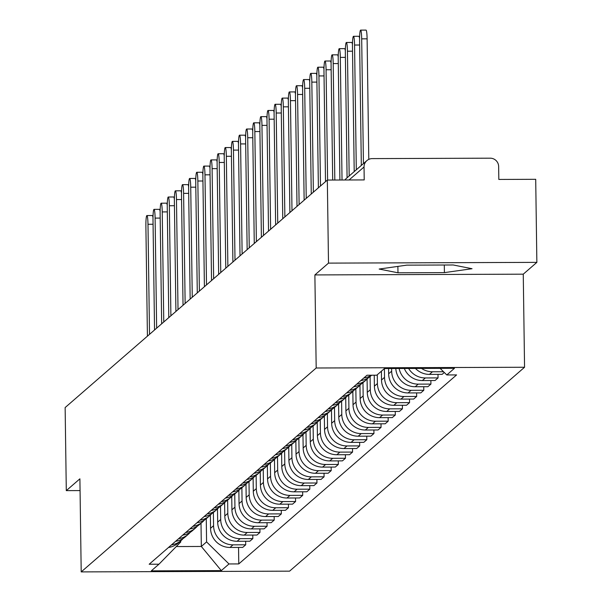 <?xml version="1.0" encoding="UTF-8"?>
<svg xmlns="http://www.w3.org/2000/svg" width="602" height="602" viewBox="0 0 602 602"><rect width="100%" height="100%" fill="white"/><g stroke="black" fill="none" stroke-linecap="round" stroke-linejoin="round"><path stroke-width="0.9" d="M536.864 262.367L328.496 263.119L327.33 180.058L65.136 407.562L66.295 490.63L79.9 478.823L81.202 571.9L289.577 571.155L524.56 367.258L523.258 274.173L536.864 262.367L535.705 179.306L498.825 179.441L498.644 166.498A8.383 8.3 49.1 0 0 490.194 158.183L372.254 158.604A8.383 8.3 49.1 0 0 364.037 166.98L349.062 179.975M328.496 263.119L314.884 274.926L316.185 368.003L81.202 571.9M327.33 180.058L364.218 179.923L364.037 166.98M66.295 490.63L80.066 490.577M210.369 515.101L210.549 528.323A19.287 19.083 49.1 0 0 229.994 547.459L242.704 547.414L245.714 544.795L233.004 544.84A19.287 19.083 -130.9 0 1 213.567 525.712L213.379 512.505M168.47 547.489A19.287 19.083 49.1 0 0 178.184 543.057L181.194 540.438A19.287 19.083 -130.9 0 1 171.487 544.878M245.669 541.243L245.714 544.795M183.121 538.504A19.287 19.083 -130.9 0 1 181.194 540.438M217.495 508.916L217.676 522.145A19.287 19.083 49.1 0 0 237.113 541.273L249.822 541.228L252.84 538.617L240.13 538.662A19.287 19.083 -130.9 0 1 220.693 519.526L220.505 506.32M175.596 541.311A19.287 19.083 49.1 0 0 185.311 536.871L188.321 534.26A19.287 19.083 -130.9 0 1 178.613 538.692M252.787 535.065L252.84 538.617M190.247 532.326A19.287 19.083 -130.9 0 1 188.321 534.26M224.614 502.738L224.802 515.959A19.287 19.083 49.1 0 0 244.239 535.095L256.949 535.05L259.966 532.431L247.249 532.477A19.287 19.083 -130.9 0 1 227.812 513.348L227.631 500.142M182.722 535.125A19.287 19.083 49.1 0 0 192.429 530.693L195.447 528.074A19.287 19.083 -130.9 0 1 185.732 532.514M259.913 528.88L259.966 532.431M197.373 526.148A19.287 19.083 -130.9 0 1 195.447 528.074M231.74 496.552L231.92 509.781A19.287 19.083 49.1 0 0 251.365 528.91L264.075 528.865L267.085 526.253L254.375 526.298A19.287 19.083 -130.9 0 1 234.938 507.17L234.75 493.956M189.841 528.947A19.287 19.083 49.1 0 0 199.555 524.508L202.565 521.896A19.287 19.083 -130.9 0 1 192.858 526.336M267.04 522.702L267.085 526.253M204.492 519.962A19.287 19.083 -130.9 0 1 202.565 521.896M238.859 490.374L239.047 503.603A19.287 19.083 49.1 0 0 258.484 522.732L271.193 522.687L274.211 520.075L261.501 520.12A19.287 19.083 -130.9 0 1 242.064 500.984L241.876 487.778M196.967 522.769A19.287 19.083 49.1 0 0 206.682 518.33L209.692 515.718A19.287 19.083 -130.9 0 1 199.977 520.151M274.158 516.524L274.211 520.075M211.618 513.784A19.287 19.083 -130.9 0 1 209.692 515.718M245.985 484.196L246.173 497.418A19.287 19.083 49.1 0 0 265.61 516.554L278.32 516.508L281.33 513.89L268.62 513.935A19.287 19.083 -130.9 0 1 249.183 494.806L249.002 481.6M204.093 516.584A19.287 19.083 49.1 0 0 213.8 512.151L216.818 509.533A19.287 19.083 -130.9 0 1 207.103 513.973M281.284 510.338L281.33 513.89M218.744 507.599A19.287 19.083 -130.9 0 1 216.818 509.533M253.111 478.011L253.291 491.24A19.287 19.083 49.1 0 0 272.729 510.368L285.446 510.323L288.456 507.712L275.746 507.757A19.287 19.083 -130.9 0 1 256.309 488.621L256.121 475.414M211.212 510.406A19.287 19.083 49.1 0 0 220.926 505.966L223.936 503.355A19.287 19.083 -130.9 0 1 214.229 507.787M288.411 504.16L288.456 507.712M225.863 501.421A19.287 19.083 -130.9 0 1 223.936 503.355M260.23 471.833L260.418 485.054A19.287 19.083 49.1 0 0 279.855 504.19L292.564 504.145L295.582 501.526L282.872 501.571A19.287 19.083 -130.9 0 1 263.428 482.443L263.247 469.236M218.338 504.228A19.287 19.083 49.1 0 0 228.045 499.788L231.063 497.169A19.287 19.083 -130.9 0 1 221.348 501.609M295.529 497.974L295.582 501.526M232.989 495.243A19.287 19.083 -130.9 0 1 231.063 497.169M267.356 465.647L267.544 478.876A19.287 19.083 49.1 0 0 286.981 498.012L299.691 497.959L302.701 495.348L289.991 495.393A19.287 19.083 -130.9 0 1 270.554 476.265L270.373 463.051M225.464 498.042A19.287 19.083 49.1 0 0 235.171 493.602L238.189 490.991A19.287 19.083 -130.9 0 1 228.474 495.431M302.655 491.796L302.701 495.348M240.115 489.057A19.287 19.083 -130.9 0 1 238.189 490.991M274.482 459.469L274.662 472.698A19.287 19.083 49.1 0 0 294.1 491.826L306.817 491.781L309.827 489.17L297.117 489.215A19.287 19.083 -130.9 0 1 277.68 470.079L277.492 456.873M232.583 491.864A19.287 19.083 49.1 0 0 242.297 487.424L245.307 484.813A19.287 19.083 -130.9 0 1 235.6 489.245M309.774 485.618L309.827 489.17M247.234 482.879A19.287 19.083 -130.9 0 1 245.307 484.813M281.601 453.291L281.789 466.512A19.287 19.083 49.1 0 0 301.226 485.648L313.935 485.603L316.953 482.985L304.243 483.03A19.287 19.083 -130.9 0 1 284.799 463.901L284.618 450.695M239.709 485.679A19.287 19.083 49.1 0 0 249.416 481.246L252.434 478.628A19.287 19.083 -130.9 0 1 242.719 483.067M316.9 479.433L316.953 482.985M254.36 476.694A19.287 19.083 -130.9 0 1 252.434 478.628M288.727 447.105L288.907 460.334A19.287 19.083 49.1 0 0 308.352 479.463L321.062 479.418L324.072 476.807L311.362 476.852A19.287 19.083 -130.9 0 1 291.925 457.716L291.737 444.509M246.828 479.501A19.287 19.083 49.1 0 0 256.542 475.061L259.56 472.45A19.287 19.083 -130.9 0 1 249.845 476.882M324.026 473.255L324.072 476.807M261.479 470.516A19.287 19.083 -130.9 0 1 259.56 472.45M295.853 440.927L296.033 454.156A19.287 19.083 49.1 0 0 315.471 473.285L328.18 473.24L331.198 470.621L318.488 470.666A19.287 19.083 -130.9 0 1 299.051 451.538L298.863 438.331M253.954 473.322A19.287 19.083 49.1 0 0 263.668 468.883L266.678 466.264A19.287 19.083 -130.9 0 1 256.971 470.704M331.145 467.069L331.198 470.621M268.605 464.338A19.287 19.083 -130.9 0 1 266.678 466.264M302.972 434.742L303.16 447.971A19.287 19.083 49.1 0 0 322.597 467.107L335.306 467.054L338.324 464.443L325.607 464.488A19.287 19.083 -130.9 0 1 306.17 445.36L305.989 432.146M261.08 467.137A19.287 19.083 49.1 0 0 270.787 462.697L273.805 460.086A19.287 19.083 -130.9 0 1 264.09 464.526M338.271 460.891L338.324 464.443M275.731 458.152A19.287 19.083 -130.9 0 1 273.805 460.086M310.098 428.564L310.278 441.793A19.287 19.083 49.1 0 0 329.723 460.921L342.433 460.876L345.443 458.265L332.733 458.31A19.287 19.083 -130.9 0 1 313.296 439.174L313.108 425.968M268.199 460.959A19.287 19.083 49.1 0 0 277.913 456.519L280.923 453.908A19.287 19.083 -130.9 0 1 271.216 458.34M345.397 454.713L345.443 458.265M282.85 451.974A19.287 19.083 -130.9 0 1 280.923 453.908M317.224 422.386L317.404 435.607A19.287 19.083 49.1 0 0 336.842 454.743L349.551 454.698L352.569 452.079L339.859 452.125A19.287 19.083 -130.9 0 1 320.422 432.996L320.234 419.79M275.325 454.773A19.287 19.083 49.1 0 0 285.039 450.341L288.049 447.722A19.287 19.083 -130.9 0 1 278.342 452.162M352.516 448.528L352.569 452.079M289.976 445.789A19.287 19.083 -130.9 0 1 288.049 447.722M324.343 416.2L324.531 429.429A19.287 19.083 49.1 0 0 343.968 448.558L356.677 448.513L359.687 445.901L346.978 445.947A19.287 19.083 -130.9 0 1 327.541 426.81L327.36 413.604M282.451 448.595A19.287 19.083 49.1 0 0 292.158 444.156L295.176 441.544A19.287 19.083 -130.9 0 1 285.461 445.977M359.642 442.35L359.687 445.901M297.102 439.611A19.287 19.083 -130.9 0 1 295.176 441.544M331.469 410.022L331.649 423.251A19.287 19.083 49.1 0 0 351.086 442.38L363.804 442.335L366.814 439.716L354.104 439.761A19.287 19.083 -130.9 0 1 334.667 420.632L334.479 407.426M289.57 442.417A19.287 19.083 49.1 0 0 299.284 437.978L302.294 435.359A19.287 19.083 -130.9 0 1 292.587 439.799M366.768 436.164L366.814 439.716M304.221 433.432A19.287 19.083 -130.9 0 1 302.294 435.359M338.587 403.844L338.775 417.066A19.287 19.083 49.1 0 0 358.213 436.202L370.922 436.149L373.94 433.538L361.23 433.583A19.287 19.083 -130.9 0 1 341.785 414.454L341.605 401.241M296.696 436.232A19.287 19.083 49.1 0 0 306.41 431.792L309.42 429.181A19.287 19.083 -130.9 0 1 299.706 433.621M373.887 429.986L373.94 433.538M311.347 427.247A19.287 19.083 -130.9 0 1 309.42 429.181M345.714 397.659L345.902 410.888A19.287 19.083 49.1 0 0 365.339 430.016L378.048 429.971L381.058 427.36L368.349 427.405A19.287 19.083 -130.9 0 1 348.912 408.269L348.731 395.062M303.822 430.054A19.287 19.083 49.1 0 0 313.529 425.614L316.547 423.003A19.287 19.083 -130.9 0 1 306.832 427.435M381.013 423.808L381.058 427.36M318.473 421.069A19.287 19.083 -130.9 0 1 316.547 423.003M352.84 391.481L353.02 404.702A19.287 19.083 49.1 0 0 372.457 423.838L385.175 423.793L388.185 421.174L375.475 421.219A19.287 19.083 -130.9 0 1 356.038 402.091L355.85 388.884M310.941 423.868A19.287 19.083 49.1 0 0 320.655 419.436L323.665 416.817A19.287 19.083 -130.9 0 1 313.958 421.257M388.132 417.622L388.185 421.174M325.592 414.883A19.287 19.083 -130.9 0 1 323.665 416.817M359.958 385.295L360.147 398.524A19.287 19.083 49.1 0 0 379.584 417.653L392.293 417.607L395.311 414.996L382.601 415.041A19.287 19.083 -130.9 0 1 363.156 395.905L362.976 382.699M318.067 417.69A19.287 19.083 49.1 0 0 327.774 413.25L330.791 410.639A19.287 19.083 -130.9 0 1 321.077 415.071M395.258 411.444L395.311 414.996M332.718 408.705A19.287 19.083 -130.9 0 1 330.791 410.639M367.085 379.117L367.273 392.346A19.287 19.083 49.1 0 0 386.71 411.475L399.419 411.429L402.429 408.811L389.72 408.856A19.287 19.083 -130.9 0 1 370.283 389.727L370.102 376.521M325.193 411.512A19.287 19.083 49.1 0 0 334.9 407.072L337.918 404.454A19.287 19.083 -130.9 0 1 328.203 408.893M402.384 405.259L402.429 408.811M339.844 402.527A19.287 19.083 -130.9 0 1 337.918 404.454M374.241 375.212L374.391 386.16A19.287 19.083 49.1 0 0 393.828 405.296L406.538 405.244L409.556 402.633L396.846 402.678A19.287 19.083 -130.9 0 1 377.409 383.549L377.281 374.768M332.312 405.327A19.287 19.083 49.1 0 0 342.026 400.887L345.036 398.276A19.287 19.083 -130.9 0 1 335.329 402.715M409.503 399.081L409.556 402.633M346.963 396.342A19.287 19.083 -130.9 0 1 345.036 398.276M381.397 371.201L381.517 379.982A19.287 19.083 49.1 0 0 400.955 399.111L413.664 399.066L416.682 396.455L403.965 396.5A19.287 19.083 -130.9 0 1 384.527 377.364L384.407 368.59M339.438 399.149A19.287 19.083 49.1 0 0 349.145 394.709L352.162 392.098A19.287 19.083 -130.9 0 1 342.448 396.53M416.629 392.903L416.682 396.455M354.089 390.164A19.287 19.083 -130.9 0 1 352.162 392.098M388.568 368.537L388.636 373.797A19.287 19.083 49.1 0 0 408.081 392.933L420.79 392.888L423.8 390.269L411.091 390.314A19.287 19.083 -130.9 0 1 391.654 371.186L391.616 368.522M346.556 392.963A19.287 19.083 49.1 0 0 356.271 388.531L359.289 385.912A19.287 19.083 -130.9 0 1 349.574 390.352M423.755 386.717L423.8 390.269M361.208 383.978A19.287 19.083 -130.9 0 1 359.289 385.912M395.792 368.507A19.287 19.083 49.1 0 0 415.199 386.747L427.909 386.702L430.927 384.091L418.217 384.136A19.287 19.083 -130.9 0 1 399.149 368.499M353.683 386.785A19.287 19.083 49.1 0 0 363.397 382.345L366.407 379.734A19.287 19.083 -130.9 0 1 356.7 384.166M430.874 380.539L430.927 384.091M368.334 377.8A19.287 19.083 -130.9 0 1 366.407 379.734M404.326 368.477A19.287 19.083 49.1 0 0 422.326 380.569L435.035 380.524L438.053 377.905L425.336 377.951A19.287 19.083 -130.9 0 1 408.63 368.462M360.809 380.607A19.287 19.083 49.1 0 0 370.516 376.167L371.6 375.227M438 374.354L438.053 377.905M371.283 375.227A19.287 19.083 -130.9 0 1 363.819 377.988M415.448 368.439A19.287 19.083 49.1 0 0 429.452 374.391L442.161 374.339L444.291 372.495M443.523 371.735L432.462 371.773A19.287 19.083 -130.9 0 1 421.528 368.416M201.008 523.251L201.331 546.466L206.584 541.905L206.26 518.683M180.728 540.844L180.743 542.003L158.966 564.202L151.298 570.862L221.31 570.606L201.331 546.466L176.281 546.556M206.584 541.905L228.978 563.954L238.776 563.916L456.587 374.918L446.797 374.956L454.465 368.296L384.452 368.552L376.777 375.204L366.987 375.242L149.176 564.24L158.966 564.202M228.978 563.954L221.31 570.606M524.56 367.258L316.185 368.003M523.258 274.173L314.884 274.926M406.786 265.143L379.162 269.049L397.975 272.789L444.411 272.623L472.036 268.718L453.223 264.978L406.786 265.143M238.542 547.429L238.776 563.916M446.797 374.956L440.085 368.349M444.306 265.008L444.411 272.623M397.884 266.408L397.975 272.789M149.522 334.343L147.987 224.283A9.647 1.061 -90.2 0 0 146.903 215.554L152.321 215.531A9.647 1.061 89.8 0 1 153.006 217.773M146.903 215.554A9.647 1.061 -90.2 0 0 145.887 226.104L147.422 336.164M156.648 328.158L155.105 218.105A9.647 1.061 -90.2 0 0 154.022 209.368L159.44 209.353A9.647 1.061 89.8 0 1 160.124 211.588M154.022 209.368A9.647 1.061 -90.2 0 0 153.006 219.926L154.548 329.986M163.767 321.98L162.231 211.919A9.647 1.061 -90.2 0 0 161.148 203.19L166.566 203.167A9.647 1.061 89.8 0 1 167.251 205.41M161.148 203.19A9.647 1.061 -90.2 0 0 160.132 213.74L161.667 323.801M170.893 315.802L169.358 205.741A9.647 1.061 -90.2 0 0 168.274 197.005L173.692 196.989A9.647 1.061 89.8 0 1 174.377 199.232M168.274 197.005A9.647 1.061 -90.2 0 0 167.258 207.562L168.793 317.623M178.019 309.616L176.476 199.555A9.647 1.061 -90.2 0 0 175.393 190.826L180.811 190.804A9.647 1.061 89.8 0 1 181.495 193.046M175.393 190.826A9.647 1.061 -90.2 0 0 174.377 201.384L175.912 311.437M185.138 303.438L183.602 193.377A9.647 1.061 -90.2 0 0 182.519 184.648L187.937 184.626A9.647 1.061 89.8 0 1 188.622 186.868M182.519 184.648A9.647 1.061 -90.2 0 0 181.503 195.198L183.038 305.259M192.264 297.253L190.729 187.199A9.647 1.061 -90.2 0 0 189.638 178.463L195.056 178.448A9.647 1.061 89.8 0 1 195.748 180.683M189.638 178.463A9.647 1.061 -90.2 0 0 188.629 189.02L190.164 299.081M199.39 291.075L197.847 181.014A9.647 1.061 -90.2 0 0 196.764 172.285L202.182 172.262A9.647 1.061 89.8 0 1 202.866 174.505M196.764 172.285A9.647 1.061 -90.2 0 0 195.748 182.835L197.283 292.896M206.509 284.897L204.973 174.836A9.647 1.061 -90.2 0 0 203.89 166.099L209.308 166.084A9.647 1.061 89.8 0 1 209.993 168.327M203.89 166.099A9.647 1.061 -90.2 0 0 202.874 176.657L204.409 286.718M213.635 278.711L212.1 168.65A9.647 1.061 -90.2 0 0 211.009 159.921L216.427 159.899A9.647 1.061 89.8 0 1 217.119 162.141M211.009 159.921A9.647 1.061 -90.2 0 0 209.993 170.479L211.535 280.532M220.753 272.533L219.218 162.472A9.647 1.061 -90.2 0 0 218.135 153.743L223.553 153.721A9.647 1.061 89.8 0 1 224.237 155.963M218.135 153.743A9.647 1.061 -90.2 0 0 217.119 164.293L218.654 274.354M227.88 266.347L226.344 156.294A9.647 1.061 -90.2 0 0 225.261 147.558L230.679 147.543A9.647 1.061 89.8 0 1 231.364 149.778M225.261 147.558A9.647 1.061 -90.2 0 0 224.245 158.115L225.78 268.176M235.006 260.169L233.463 150.109A9.647 1.061 -90.2 0 0 232.38 141.38L237.798 141.357A9.647 1.061 89.8 0 1 238.49 143.6M232.38 141.38A9.647 1.061 -90.2 0 0 231.364 151.93L232.906 261.99M242.124 253.991L240.589 143.931A9.647 1.061 -90.2 0 0 239.506 135.194L244.924 135.179A9.647 1.061 89.8 0 1 245.608 137.422M239.506 135.194A9.647 1.061 -90.2 0 0 238.49 145.752L240.025 255.812M249.251 247.806L247.715 137.745A9.647 1.061 -90.2 0 0 246.632 129.016L252.05 128.994A9.647 1.061 89.8 0 1 252.735 131.236M246.632 129.016A9.647 1.061 -90.2 0 0 245.616 139.574L247.151 249.627M256.377 241.628L254.834 131.567A9.647 1.061 -90.2 0 0 253.751 122.838L259.169 122.816A9.647 1.061 89.8 0 1 259.853 125.058M253.751 122.838A9.647 1.061 -90.2 0 0 252.735 133.388L254.27 243.449M263.495 235.442L261.96 125.389A9.647 1.061 -90.2 0 0 260.877 116.653L266.295 116.637A9.647 1.061 89.8 0 1 266.979 118.872M260.877 116.653A9.647 1.061 -90.2 0 0 259.861 127.21L261.396 237.271M270.622 229.264L269.086 119.204A9.647 1.061 -90.2 0 0 268.003 110.475L273.413 110.452A9.647 1.061 89.8 0 1 274.106 112.694M268.003 110.475A9.647 1.061 -90.2 0 0 266.987 121.025L268.522 231.085M277.748 223.086L276.205 113.025A9.647 1.061 -90.2 0 0 275.122 104.289L280.54 104.274A9.647 1.061 89.8 0 1 281.224 106.516M275.122 104.289A9.647 1.061 -90.2 0 0 274.106 114.847L275.641 224.907M284.866 216.901L283.331 106.84A9.647 1.061 -90.2 0 0 282.248 98.111L287.666 98.088A9.647 1.061 89.8 0 1 288.35 100.331M282.248 98.111A9.647 1.061 -90.2 0 0 281.232 108.669L282.767 218.722M291.993 210.723L290.457 100.662A9.647 1.061 -90.2 0 0 289.366 91.933L294.784 91.91A9.647 1.061 89.8 0 1 295.477 94.153M289.366 91.933A9.647 1.061 -90.2 0 0 288.35 102.483L289.893 212.544M299.111 204.537L297.576 94.484A9.647 1.061 -90.2 0 0 296.493 85.747L301.911 85.732A9.647 1.061 89.8 0 1 302.595 87.967M296.493 85.747A9.647 1.061 -90.2 0 0 295.477 96.305L297.012 206.366M306.237 198.359L304.702 88.298A9.647 1.061 -90.2 0 0 303.619 79.569L309.037 79.547A9.647 1.061 89.8 0 1 309.721 81.789M303.619 79.569A9.647 1.061 -90.2 0 0 302.603 90.119L304.138 200.18M313.364 192.181L311.828 82.12A9.647 1.061 -90.2 0 0 310.737 73.384L316.155 73.369A9.647 1.061 89.8 0 1 316.848 75.611M310.737 73.384A9.647 1.061 -90.2 0 0 309.721 83.941L311.264 194.002M320.482 185.995L318.947 75.935A9.647 1.061 -90.2 0 0 317.864 67.206L323.282 67.183A9.647 1.061 89.8 0 1 323.966 69.426M317.864 67.206A9.647 1.061 -90.2 0 0 316.848 77.763L318.383 187.816M327.608 180.051L326.073 69.757A9.647 1.061 -90.2 0 0 324.99 61.028L330.408 61.005A9.647 1.061 89.8 0 1 331.092 63.248M324.99 61.028A9.647 1.061 -90.2 0 0 323.974 71.578L325.509 181.638M334.825 180.028L333.192 63.579A9.647 1.061 -90.2 0 0 332.108 54.842L337.526 54.827A9.647 1.061 89.8 0 1 338.211 57.062M332.108 54.842A9.647 1.061 -90.2 0 0 331.092 65.4L332.695 180.036M342.034 180.006L340.318 57.393A9.647 1.061 -90.2 0 0 339.235 48.664L344.653 48.642A9.647 1.061 89.8 0 1 345.337 50.884M339.235 48.664A9.647 1.061 -90.2 0 0 338.219 59.214L339.904 180.013M349.183 175.972L347.444 51.215A9.647 1.061 -90.2 0 0 346.361 42.479L351.779 42.464A9.647 1.061 89.8 0 1 352.463 44.706M346.361 42.479A9.647 1.061 -90.2 0 0 345.345 53.036L347.083 177.793M356.309 169.787L354.563 45.03A9.647 1.061 -90.2 0 0 353.479 36.301L358.897 36.278A9.647 1.061 89.8 0 1 359.582 38.52M353.479 36.301A9.647 1.061 -90.2 0 0 352.463 46.858L354.209 171.608M363.435 163.609L361.689 38.852A9.647 1.061 -90.2 0 0 360.606 30.123L366.024 30.1A9.647 1.061 89.8 0 1 367.107 38.829L368.793 159.38M360.606 30.123A9.647 1.061 -90.2 0 0 359.59 40.673L361.328 165.43M391.654 371.186L388.636 373.797M384.527 377.364L381.517 379.982M377.409 383.549L374.391 386.16M370.283 389.727L367.273 392.346M363.156 395.905L360.147 398.524M356.038 402.091L353.02 404.702M348.912 408.269L345.902 410.888M341.785 414.454L338.775 417.066M334.667 420.632L331.649 423.251M327.541 426.81L324.531 429.429M320.422 432.996L317.404 435.607M313.296 439.174L310.278 441.793M306.17 445.36L303.16 447.971M299.051 451.538L296.033 454.156M291.925 457.716L288.907 460.334M284.799 463.901L281.789 466.512M277.68 470.079L274.662 472.698M270.554 476.265L267.544 478.876M263.428 482.443L260.418 485.054M256.309 488.621L253.291 491.24M249.183 494.806L246.173 497.418M242.064 500.984L239.047 503.603M234.938 507.17L231.92 509.781M227.812 513.348L224.802 515.959M220.693 519.526L217.676 522.145M213.567 525.712L210.549 528.323M432.462 371.773L429.452 374.391M425.336 377.951L422.326 380.569M418.217 384.136L415.199 386.747M411.091 390.314L408.081 392.933M403.965 396.5L400.955 399.111M396.846 402.678L393.828 405.296M389.72 408.856L386.71 411.475M382.601 415.041L379.584 417.653M375.475 421.219L372.457 423.838M368.349 427.405L365.339 430.016M361.23 433.583L358.213 436.202M354.104 439.761L351.086 442.38M346.978 445.947L343.968 448.558M339.859 452.125L336.842 454.743M332.733 458.31L329.723 460.921M325.607 464.488L322.597 467.107M318.488 470.666L315.471 473.285M311.362 476.852L308.352 479.463M304.243 483.03L301.226 485.648M297.117 489.215L294.1 491.826M289.991 495.393L286.981 498.012M282.872 501.571L279.855 504.19M275.746 507.757L272.729 510.368M268.62 513.935L265.61 516.554M261.501 520.12L258.484 522.732M254.375 526.298L251.365 528.91M247.249 532.477L244.239 535.095M240.13 538.662L237.113 541.273M233.004 544.84L229.994 547.459M344.886 179.99A8.383 8.383 0 0 1 346.188 178.568A8.383 8.3 49.1 0 0 344.893 179.99M147.987 224.283L153.066 224.268M155.105 218.105L160.192 218.082M162.231 211.919L167.318 211.904M169.358 205.741L174.437 205.718M176.476 199.555L181.563 199.54M183.602 193.377L188.689 193.362M190.729 187.199L195.808 187.177M197.847 181.014L202.934 180.999M204.973 174.836L210.053 174.813M212.1 168.65L217.179 168.635M219.218 162.472L224.305 162.457M226.344 156.294L231.424 156.272M233.463 150.109L238.55 150.094M240.589 143.931L245.676 143.908M247.715 137.745L252.795 137.73M254.834 131.567L259.921 131.552M261.96 125.389L267.047 125.366M269.086 119.204L274.166 119.188M276.205 113.025L281.292 113.003M283.331 106.84L288.418 106.825M290.457 100.662L295.537 100.647M297.576 94.484L302.663 94.461M304.702 88.298L309.782 88.283M311.828 82.12L316.908 82.098M318.947 75.935L324.034 75.92M326.073 69.757L331.153 69.742M333.192 63.579L338.279 63.556M340.318 57.393L345.405 57.378M347.444 51.215L352.524 51.193M354.563 45.03L359.65 45.015M361.689 38.852L367.107 38.829M346.188 178.568L366.874 160.621"/></g></svg>

